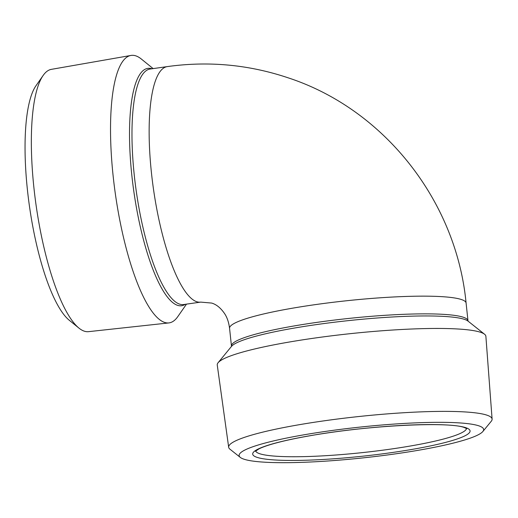 <?xml version="1.0" encoding="UTF-8"?>
<svg xmlns="http://www.w3.org/2000/svg" width="518" height="518" viewBox="0 0 518 518"><rect width="100%" height="100%" fill="white"/><g stroke="black" fill="none" stroke-linecap="round" stroke-linejoin="round"><path stroke-width="0.78" d="M482.86 431.5L491.258 421.257A132.466 16.667 173.9 0 0 492.1 419.114L485.884 336.331A135.081 16.99 173.9 0 0 484.563 334.24A135.081 16.99 173.9 0 0 314.588 338.079A135.081 16.99 173.9 0 0 218.104 362.717A135.081 16.99 173.9 0 0 217.256 365.041L228.671 447.261A132.466 16.667 173.9 0 0 229.947 449.184L240.32 457.42A122.954 15.469 173.9 0 0 395.033 453.923A122.954 15.469 173.9 0 0 482.86 431.5A122.954 15.469 173.9 0 0 327.726 431.093A122.954 15.469 173.9 0 0 240.32 457.42M492.1 419.114A132.466 16.667 173.9 0 0 324.119 420.823A132.466 16.667 173.9 0 0 228.671 447.261M153.147 68.603L141.323 59.02A135.081 35.153 81.9 0 0 130.95 55.445A135.081 35.153 81.9 0 0 113.202 176.606A135.081 35.153 81.9 0 0 168.823 322.928A135.081 35.153 81.9 0 0 177.797 316.615L186.493 304.131M130.95 55.445L51.366 69.354A132.466 34.473 81.9 0 0 43.143 75.466A132.466 34.473 81.9 0 0 33.961 188.17A132.466 34.473 81.9 0 0 78.904 328.075A132.466 34.473 81.9 0 0 88.5 331.662L168.823 322.928M43.143 75.466L35.988 85.729A122.954 31.993 81.9 0 0 27.473 190.339A122.954 31.993 81.9 0 0 69.185 320.195L78.904 328.075M466.09 303.03A118.939 14.964 173.9 0 0 461.532 299.572A118.939 14.964 173.9 0 0 315.268 304.629A118.939 14.964 173.9 0 0 229.565 328.308L231.455 346.024A118.939 14.964 -6.1 0 1 317.165 322.338A118.939 14.964 -6.1 0 1 463.422 317.281A118.939 14.964 -6.1 0 1 467.981 320.746L466.09 303.03C456.416 201.249 384.421 109.259 288.073 77.797C248.769 64.62 208.54 60.878 167.379 66.589A118.939 30.95 81.9 0 0 151.496 173.31A118.939 30.95 81.9 0 0 196.587 301.677A118.939 30.95 81.9 0 0 200.725 302.111L211.674 303.069C216.492 304.474 220.849 308.068 224.747 313.843C227.182 317.56 228.788 322.377 229.565 328.308M185.25 304.306A119.878 31.197 -98.1 0 1 131.896 175.958A119.878 31.197 -98.1 0 1 151.903 68.777M167.379 66.589L150.214 69.017A118.939 30.95 81.9 0 0 134.33 175.738A118.939 30.95 81.9 0 0 183.56 304.545L200.725 302.111M484.563 334.24L467.994 321.089A119.878 15.08 173.9 0 0 464.562 319.399A119.878 15.08 173.9 0 0 317.145 324.495A119.878 15.08 173.9 0 0 231.52 346.361L218.104 362.717M255.665 451.029A106.08 13.345 173.9 0 0 259.628 453.697A106.08 13.345 173.9 0 0 390.08 449.184A106.08 13.345 173.9 0 0 466.511 428.496M465.87 427.713A109.292 13.746 -6.1 0 1 391.297 452.654A109.292 13.746 -6.1 0 1 256.896 457.303A109.292 13.746 -6.1 0 1 331.468 432.362A109.292 13.746 -6.1 0 1 465.87 427.713M231.397 346.529L231.455 346.024M255.471 451.262L259.019 448.853C262.373 447.17 267.508 445.363 274.443 443.421C283.961 440.792 295.797 438.234 309.945 435.767C366.938 425.427 449.333 421.348 464.497 427.59L466.75 428.684M467.981 320.746L468.149 321.231"/></g></svg>
